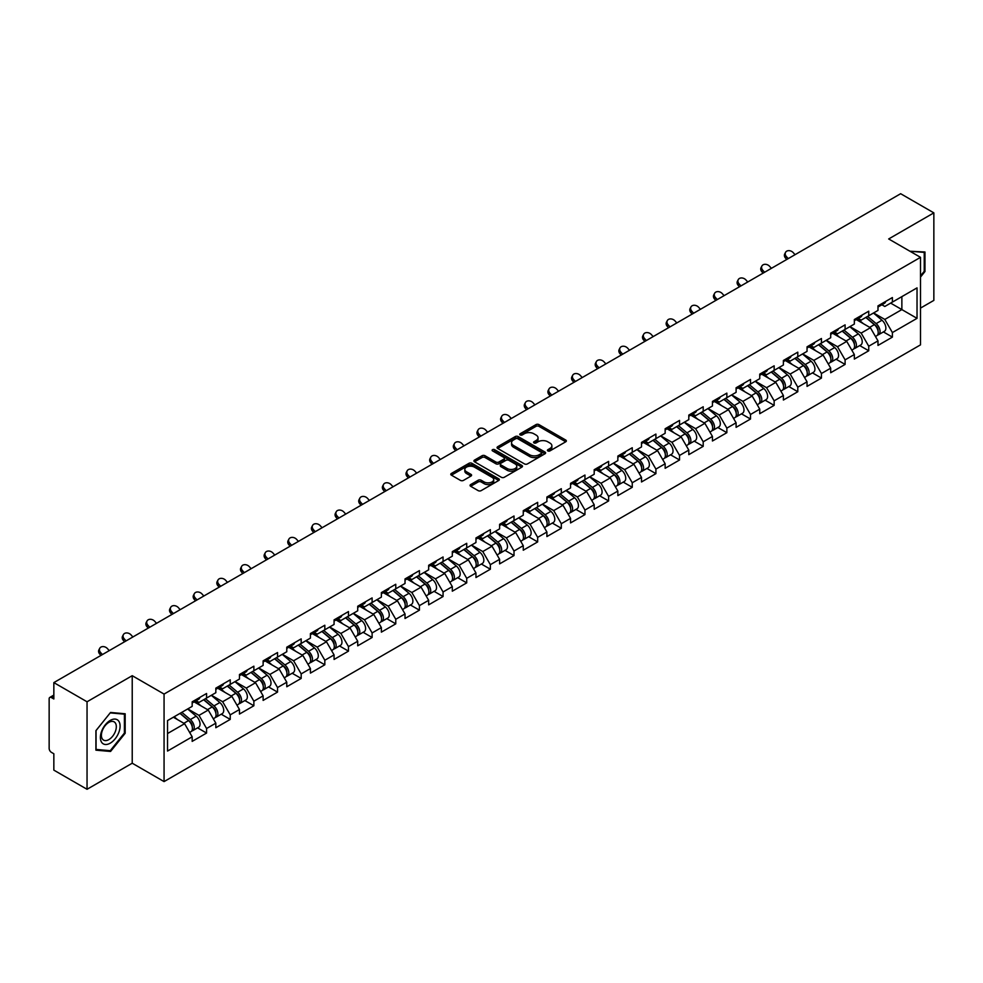 <?xml version="1.0" encoding="UTF-8"?>
<svg xmlns="http://www.w3.org/2000/svg" width="983" height="983" viewBox="0 0 983 983"><rect width="100%" height="100%" fill="white"/><g stroke="black" fill="none" stroke-linecap="round" stroke-linejoin="round"><path stroke-width="1.47" d="M547.863 450.914A1.474 0.848 0 0 0 549.939 450.914L565.753 441.785A2.101 1.216 0 0 0 566.368 440.925A2.101 1.216 0 0 0 565.753 440.065L538.967 424.607A2.101 1.216 0 0 0 535.993 424.607L520.179 433.736A1.474 0.848 0 0 0 519.749 434.339A1.474 0.848 0 0 0 520.179 434.941A1.474 0.848 0 0 0 522.268 434.941L524.308 433.749A6.734 3.883 0 0 1 533.83 433.749L536.067 435.039A6.734 3.883 0 0 1 538.045 437.791A6.734 3.883 0 0 1 536.067 440.544L534.027 441.723A1.474 0.848 0 0 0 533.585 442.325A1.474 0.848 0 0 0 534.027 442.928A1.474 0.848 0 0 0 536.104 442.928L538.156 441.748A6.734 3.883 0 0 1 547.678 441.748L549.902 443.038A6.734 3.883 0 0 1 551.881 445.778A6.734 3.883 0 0 1 549.902 448.531L547.863 449.71A1.474 0.848 0 0 0 547.433 450.312A1.474 0.848 0 0 0 547.863 450.914L547.863 449.71M470.673 484.57A2.101 1.216 0 0 0 470.058 485.43A2.101 1.216 0 0 0 470.673 486.29L478.18 490.628A2.101 1.216 0 0 0 481.166 490.628L498.713 480.49A2.101 1.216 0 0 0 499.339 479.63A2.101 1.216 0 0 0 498.713 478.77L471.938 463.312A2.101 1.216 0 0 0 468.965 463.312L451.406 473.45A2.101 1.216 0 0 0 450.779 474.298A2.101 1.216 0 0 0 451.406 475.158L460.474 480.404A2.101 1.216 0 0 0 463.448 480.404L470.968 476.067A2.101 1.216 0 0 0 471.582 475.207A2.101 1.216 0 0 0 470.968 474.347L466.47 471.742A5.628 3.244 0 0 1 464.824 469.444A5.628 3.244 0 0 1 468.289 466.446A5.628 3.244 0 0 1 474.433 467.146L492.065 477.333A5.628 3.244 0 0 1 493.712 479.63A5.628 3.244 0 0 1 490.234 482.628A5.628 3.244 0 0 1 484.103 481.928L481.166 480.232A2.101 1.216 0 0 0 478.18 480.232L470.673 484.57L470.673 486.29L478.18 481.977L478.18 480.232M132.226 675.69L87.045 701.776L53.844 682.607L900.649 193.712L933.85 212.869L888.681 238.955L920.506 257.337L164.063 694.072L132.226 675.69L132.226 763.213L164.063 781.596L164.063 694.072M524.455 463.902A2.101 1.216 0 0 0 527.441 463.902L545 453.765A2.101 1.216 0 0 0 545.614 452.917A2.101 1.216 0 0 0 545 452.057L518.213 436.587A2.101 1.216 0 0 0 515.239 436.587L497.681 446.724A2.101 1.216 0 0 0 497.066 447.584A2.101 1.216 0 0 0 497.681 448.445L524.455 463.902M493.134 451.234A1.474 0.848 0 0 1 494.621 451.443L494.621 449.686L521.862 465.414A2.101 1.216 0 0 1 522.477 466.274A2.101 1.216 0 0 1 521.862 467.134L504.304 477.271A2.101 1.216 0 0 1 501.318 477.271L474.543 461.801L482.051 457.5L482.051 455.743L474.543 460.081A2.101 1.216 0 0 0 473.917 460.941A2.101 1.216 0 0 0 474.543 461.801L474.543 460.081M482.051 457.5A2.101 1.216 0 0 1 485.024 457.5L485.024 455.743A2.101 1.216 0 0 0 482.051 455.743M485.024 455.743L495.887 462.022A2.101 1.216 0 0 0 498.873 462.022L503.849 459.135A2.101 1.216 0 0 0 504.463 458.287A2.101 1.216 0 0 0 503.849 457.427L492.544 450.89A1.474 0.848 0 0 1 492.114 450.288A1.474 0.848 0 0 1 493.024 449.501A1.474 0.848 0 0 1 494.621 449.686M164.063 781.596L920.506 344.861L920.506 257.337M197.583 727.862L206.577 733.06L206.577 728.514L198.996 715.378L187.778 708.903M206.577 733.06L192.177 741.379L192.177 736.82L167.54 751.049L167.54 720.588L192.177 706.372L192.177 701.813L206.577 693.494L206.577 698.053L215.83 692.708L215.83 688.161L230.231 679.843L230.231 684.401L239.471 679.056L239.471 674.51L253.872 666.191L253.872 670.75L263.125 665.405L263.125 660.859L277.525 652.54L277.525 657.086L286.778 651.754L286.778 647.195L301.179 638.889L301.179 643.435L310.419 638.102L310.419 633.543L324.82 625.237L324.82 629.784L334.073 624.451L334.073 619.892L348.474 611.573L348.474 616.132L357.714 610.787L357.714 606.241L372.115 597.922L372.115 602.481L381.367 597.136L381.367 592.589L395.768 584.271L395.768 588.829L405.021 583.484L405.021 578.938L419.422 570.619L419.422 575.166L428.662 569.833L428.662 565.286L443.063 556.968L443.063 561.514L452.315 556.181L452.315 551.623L466.716 543.316L466.716 547.863L475.956 542.53L475.956 537.971L490.357 529.665L490.357 534.211L499.61 528.866L499.61 524.32L514.011 516.001L514.011 520.56L523.263 515.215L523.263 510.669L537.664 502.35L537.664 506.909L546.904 501.563L546.904 497.017L561.305 488.698L561.305 493.245L570.558 487.912L570.558 483.366L584.959 475.047L584.959 479.593L594.199 474.261L594.199 469.702L608.612 461.396L608.612 465.942L617.852 460.609L617.852 456.051L632.253 447.744L632.253 452.291L641.506 446.946L641.506 442.399L655.907 434.081L655.907 438.639L665.147 433.294L665.147 428.748L679.548 420.429L679.548 424.988L688.8 419.643L688.8 415.096L703.201 406.778L703.201 411.324L712.442 405.991L712.442 401.445L726.855 393.126L726.855 397.673L736.095 392.34L736.095 387.781L750.496 379.475L750.496 384.021L759.748 378.688L759.748 374.13L774.149 365.823L774.149 370.37L783.39 365.025L783.39 360.478L797.791 352.16L797.791 356.718L807.043 351.373L807.043 346.827L821.444 338.508L821.444 343.067L830.696 337.722L830.696 333.176L845.097 324.857L845.097 329.416L854.338 324.071L854.338 319.524L868.739 311.206L868.739 315.752L877.991 310.419L877.991 305.86L892.392 297.554L892.392 302.1L917.028 287.884L917.028 318.345L892.392 332.561L884.811 319.438L873.592 312.95M883.398 331.922L892.392 337.108L892.392 332.561M892.392 337.108L877.991 345.426L877.991 340.88L868.739 346.213L861.157 333.09L849.939 326.614M859.744 345.574L868.739 350.771L868.739 346.213M868.739 350.771L854.338 359.078L854.338 354.531L845.097 359.864L837.516 346.741L826.298 340.265M836.103 359.225L845.097 364.423L845.097 359.864M845.097 364.423L830.696 372.729L830.696 368.183L821.444 373.515L813.863 360.392L802.644 353.917M812.45 372.876L821.444 378.074L821.444 373.515M821.444 378.074L807.043 386.393L807.043 381.834L797.791 387.179L790.209 374.044L779.003 367.568M788.796 386.528L797.791 391.726L797.791 387.179M797.791 391.726L783.39 400.044L783.39 395.485L774.149 400.831L766.568 387.695L755.349 381.22M765.155 400.192L774.149 405.377L774.149 400.831M774.149 405.377L759.748 413.696L759.748 409.137L750.496 414.482L742.915 401.347L731.696 394.871M741.501 413.843L750.496 419.028L750.496 414.482M750.496 419.028L736.095 427.347L736.095 422.801L726.855 428.133L719.273 415.01L708.055 408.535M717.86 427.494L726.855 432.68L726.855 428.133M726.855 432.68L712.442 440.998L712.442 436.452L703.201 441.785L695.62 428.662L684.401 422.186M694.207 441.146L703.201 446.343L703.201 441.785M703.201 446.343L688.8 454.65L688.8 450.103L679.548 455.436L671.967 442.313L660.748 435.838M670.553 454.797L679.548 459.995L679.548 455.436M679.548 459.995L665.147 468.301L665.147 463.755L655.907 469.1L648.325 455.965L637.107 449.489M646.912 468.449L655.907 473.646L655.907 469.1M655.907 473.646L641.506 481.965L641.506 477.406L632.253 482.751L624.672 469.616L613.453 463.14M623.259 482.112L632.253 487.298L632.253 482.751M632.253 487.298L617.852 495.616L617.852 491.058L608.612 496.403L601.031 483.267L589.812 476.792M599.618 495.764L608.612 500.949L608.612 496.403M608.612 500.949L594.199 509.268L594.199 504.721L584.959 510.054L577.377 496.931L566.159 490.456M575.964 509.415L584.959 514.601L584.959 510.054M584.959 514.601L570.558 522.919L570.558 518.373L561.305 523.706L553.724 510.582L542.505 504.107M552.311 523.067L561.305 528.264L561.305 523.706M561.305 528.264L546.904 536.571L546.904 532.024L537.664 537.357L530.083 524.234L518.864 517.758M528.67 536.718L537.664 541.916L537.664 537.357M537.664 541.916L523.263 550.222L523.263 545.676L514.011 551.021L506.429 537.885L495.211 531.41M505.016 550.369L514.011 555.567L514.011 551.021M514.011 555.567L499.61 563.886L499.61 559.327L490.357 564.672L482.788 551.537L471.57 545.061M481.363 564.021L490.357 569.218L490.357 564.672M490.357 569.218L475.956 577.537L475.956 572.978L466.716 578.323L459.135 565.188L447.916 558.713M457.722 577.685L466.716 582.87L466.716 578.323M466.716 582.87L452.315 591.188L452.315 586.642L443.063 591.975L435.481 578.852L424.263 572.364M434.068 591.336L443.063 596.521L443.063 591.975M443.063 596.521L428.662 604.84L428.662 600.294L419.422 605.626L411.84 592.503L400.622 586.028M410.427 604.987L419.422 610.185L419.422 605.626M419.422 610.185L405.021 618.491L405.021 613.945L395.768 619.278L388.187 606.155L376.968 599.679M386.774 618.639L395.768 623.836L395.768 619.278M395.768 623.836L381.367 632.143L381.367 627.596L372.115 632.941L364.546 619.806L353.327 613.331M363.12 632.29L372.115 637.488L372.115 632.941M372.115 637.488L357.714 645.806L357.714 641.248L348.474 646.593L340.892 633.457L329.674 626.982M339.479 645.942L348.474 651.139L348.474 646.593M348.474 651.139L334.073 659.458L334.073 654.899L324.82 660.244L317.239 647.109L306.02 640.633M315.826 659.605L324.82 664.791L324.82 660.244M324.82 664.791L310.419 673.109L310.419 668.551L301.179 673.896L293.598 660.773L282.379 654.285M292.184 673.257L301.179 678.442L301.179 673.896M301.179 678.442L286.778 686.761L286.778 682.214L277.525 687.547L269.944 674.424L258.726 667.949M268.531 686.908L277.525 692.106L277.525 687.547M277.525 692.106L263.125 700.412L263.125 695.866L253.872 701.198L246.303 688.075L235.084 681.6M244.878 700.56L253.872 705.757L253.872 701.198M253.872 705.757L239.471 714.063L239.471 709.517L230.231 714.85L222.649 701.727L211.431 695.251M221.236 714.211L230.231 719.409L230.231 714.85M230.231 719.409L215.83 727.727L215.83 723.169L206.577 728.514M196.072 700.732L198.996 702.427L206.577 698.053M198.996 715.378L208.249 710.045L194.093 701.874M215.83 723.169L208.249 710.045M219.713 687.08L222.649 688.776L230.231 684.401M222.649 701.727L231.902 696.394L217.747 688.223M239.471 709.517L231.902 696.394M243.366 673.429L246.303 675.124L253.872 670.75M246.303 688.075L255.543 682.73L241.4 674.571M263.125 695.866L255.543 682.73M267.02 659.777L269.944 661.473L277.525 657.086M269.944 674.424L279.197 669.079L265.041 660.908M286.778 682.214L279.197 669.079M290.661 646.126L293.598 647.809L301.179 643.435M293.598 660.773L302.838 655.428L288.695 647.256M310.419 668.551L302.838 655.428M314.314 632.474L317.239 634.158L324.82 629.784M317.239 647.109L326.491 641.776L312.336 633.605M334.073 654.899L326.491 641.776M337.955 618.811L340.892 620.506L348.474 616.132M340.892 633.457L350.145 628.125L335.989 619.954M357.714 641.248L350.145 628.125M361.609 605.159L364.546 606.855L372.115 602.481M364.546 619.806L373.786 614.473L359.643 606.302M381.367 627.596L373.786 614.473M385.262 591.508L388.187 593.204L395.768 588.829M388.187 606.155L397.439 600.81L383.284 592.651M405.021 613.945L397.439 600.81M408.903 577.857L411.84 579.552L419.422 575.166M411.84 592.503L421.08 587.158L406.937 578.987M428.662 600.294L421.08 587.158M432.557 564.205L435.481 565.889L443.063 561.514M435.481 578.852L444.734 573.507L430.591 565.336M452.315 586.642L444.734 573.507M456.21 550.554L459.135 552.237L466.716 547.863M459.135 565.188L468.387 559.855L454.232 551.684M475.956 572.978L468.387 559.855M479.851 536.89L482.788 538.586L490.357 534.211M482.788 551.537L492.028 546.204L477.885 538.033M499.61 559.327L492.028 546.204M503.505 523.239L506.429 524.934L514.011 520.56M506.429 537.885L515.682 532.553L501.527 524.381M523.263 545.676L515.682 532.553M527.146 509.587L530.083 511.283L537.664 506.909M530.083 524.234L539.323 518.889L525.18 510.73M546.904 532.024L539.323 518.889M550.799 495.936L553.724 497.631L561.305 493.245M553.724 510.582L562.976 505.237L548.833 497.079M570.558 518.373L562.976 505.237M574.453 482.284L577.377 483.968L584.959 479.593M577.377 496.931L586.63 491.586L572.475 483.415M594.199 504.721L586.63 491.586M598.094 468.633L601.031 470.316L608.612 465.942M601.031 483.267L610.271 477.935L596.128 469.763M617.852 491.058L610.271 477.935M621.748 454.969L624.672 456.665L632.253 452.291M624.672 469.616L633.924 464.283L619.769 456.112M641.506 477.406L633.924 464.283M645.389 441.318L648.325 443.014L655.907 438.639M648.325 455.965L657.566 450.632L643.423 442.461M665.147 463.755L657.566 450.632M669.042 427.666L671.967 429.362L679.548 424.988M671.967 442.313L681.219 436.968L667.076 428.809M688.8 450.103L681.219 436.968M692.696 414.015L695.62 415.711L703.201 411.324M695.62 428.662L704.872 423.317L690.717 415.158M712.442 436.452L704.872 423.317M716.337 400.364L719.273 402.047L726.855 397.673M719.273 415.01L728.514 409.665L714.371 401.494M736.095 422.801L728.514 409.665M739.99 386.712L742.915 388.396L750.496 384.021M742.915 401.347L752.167 396.014L738.012 387.843M759.748 409.137L752.167 396.014M763.631 373.049L766.568 374.744L774.149 370.37M766.568 387.695L775.808 382.362L761.665 374.191M783.39 395.485L775.808 382.362M787.285 359.397L790.209 361.093L797.791 356.718M790.209 374.044L799.462 368.711L785.319 360.54M807.043 381.834L799.462 368.711M810.938 345.746L813.863 347.441L821.444 343.067M813.863 360.392L823.115 355.06L808.96 346.888M830.696 368.183L823.115 355.06M834.579 332.094L837.516 333.79L845.097 329.416M837.516 346.741L846.756 341.396L832.613 333.237M854.338 354.531L846.756 341.396M858.233 318.443L861.157 320.126L868.739 315.752M861.157 333.09L870.41 327.744L856.254 319.573M877.991 340.88L870.41 327.744M881.874 304.791L884.811 306.475L892.392 302.1M884.811 319.438L901.866 309.584L901.866 296.633L917.028 287.884M890.647 303.108L917.028 318.345M920.506 308.097L933.85 300.393L933.85 212.869M87.045 701.776L87.045 789.288L53.844 770.131L53.844 753.764L51.423 752.364A3.219 1.855 -120 0 1 49.15 748.419L49.15 698.888A3.219 1.855 -120 0 1 49.814 697.414A3.219 1.855 -120 0 1 51.423 697.574L53.844 698.974L53.844 682.607M87.045 789.288L132.226 763.213M167.54 733.539L184.595 723.697L173.377 717.221M192.177 736.82L184.595 723.697M920.506 277.071L924.978 271.505L924.978 252.004L909.926 251.23L924.229 252.398L924.229 271.296L920.506 275.916M125.173 713.769L110.551 712.466L95.916 730.664L95.916 750.164L110.551 751.467L125.173 733.269L125.173 713.769M548.453 451.123L549.902 450.275A6.734 3.883 0 0 0 551.881 447.535L551.881 445.778M538.045 437.791L538.045 439.548A6.734 3.883 0 0 1 536.067 442.289L534.605 443.136M565.729 441.797L538.967 426.352A2.101 1.216 0 0 0 535.993 426.352L520.769 435.15M544.963 453.79L518.213 438.344A2.101 1.216 0 0 0 515.239 438.344L497.705 448.457L497.681 446.724M541.277 453.519A1.474 0.848 0 0 0 541.707 452.917A1.474 0.848 0 0 0 541.277 452.315L517.771 438.737A1.474 0.848 0 0 0 515.682 438.737L513.519 439.979A6.734 3.883 0 0 0 511.553 442.731A6.734 3.883 0 0 0 513.519 445.483L529.591 454.76A6.734 3.883 0 0 0 539.114 454.76L541.277 453.519L541.277 455.264A1.474 0.848 0 0 0 541.707 454.662L541.707 452.917M511.553 442.731L511.553 444.488A6.734 3.883 0 0 0 513.519 447.228L513.519 445.483M541.277 455.264L539.114 456.505A6.734 3.883 0 0 1 529.591 456.505L513.519 447.228M485.024 457.5L495.887 463.767A2.101 1.216 0 0 0 498.873 463.767L503.849 460.892A2.101 1.216 0 0 0 504.463 460.032L504.463 458.287M494.621 451.443L521.826 467.146M507.167 468.522A5.628 3.244 0 0 0 513.298 469.235A5.628 3.244 0 0 0 516.775 466.225A5.628 3.244 0 0 0 515.129 463.927L508.911 460.339A2.101 1.216 0 0 0 505.938 460.339L500.949 463.226A2.101 1.216 0 0 0 500.335 464.074A2.101 1.216 0 0 0 500.949 464.934L507.167 468.522L507.167 470.279A5.628 3.244 0 0 0 513.298 470.98A5.628 3.244 0 0 0 516.775 467.982L516.775 466.225M500.335 464.074L500.335 465.831A2.101 1.216 0 0 0 500.949 466.692L500.949 464.934M507.167 470.279L500.949 466.692M493.712 479.63L493.712 481.375A5.628 3.244 0 0 1 490.234 484.386A5.628 3.244 0 0 1 484.103 483.673L481.166 481.977A2.101 1.216 0 0 0 478.18 481.977M464.824 469.444L464.824 471.201A5.628 3.244 0 0 0 466.47 473.499L466.47 471.742M470.943 476.079L466.47 473.499M498.713 478.77L498.713 480.49L471.938 465.057A2.101 1.216 0 0 0 468.965 465.057L451.43 475.182M924.229 271.075L924.978 271.505M124.411 732.839L125.173 733.269M109.002 750.582L110.551 751.467M876.185 326L875.128 325.398M877.536 335.019A7.078 4.079 -120 0 0 878.569 334.712A7.078 4.079 -120 0 0 879.846 329.76A7.078 4.079 -120 0 0 876.16 323.604L867.62 316.403M878.569 334.712L884.405 331.332A7.078 4.079 -120 0 0 885.671 326.393A7.078 4.079 -120 0 0 881.997 320.225L873.457 313.036M865.986 317.349L875.718 325.557A4.288 2.47 60 0 1 878.028 330.841M875.46 336.505L876.75 335.756A7.078 4.079 -120 0 0 878.016 330.816A7.078 4.079 -120 0 0 874.342 324.648L865.802 317.448M863.344 323.665L857.581 318.811M786.756 259.463L785.577 258.16A4.829 3.699 -152.4 0 1 784.717 253.958L785.54 252.373A4.829 3.699 27.6 0 0 786.412 256.575L788.231 258.615M795.05 254.671L793.232 252.643A4.829 3.699 27.6 0 0 785.54 252.373M879.883 304.767A7.078 4.079 60 0 1 878.569 306.696A7.078 4.079 60 0 1 877.991 306.942M885.72 301.4A7.078 4.079 60 0 1 884.405 303.329L878.569 306.696M923.283 251.857L924.229 252.398M101.704 742.411A13.934 8.048 120 0 0 115.171 738.798A13.934 8.048 120 0 0 118.771 721.178A13.934 8.048 120 0 0 105.316 724.778A13.934 8.048 120 0 0 101.704 742.411M102.404 739.032A10.555 6.095 120 0 0 103.584 740.125A10.555 6.095 120 0 0 113.401 735.21A10.555 6.095 120 0 0 115.318 722.96A10.555 6.095 120 0 0 114.139 721.854A10.555 6.095 120 0 0 104.321 726.781A10.555 6.095 120 0 0 102.404 739.032M110.243 712.896L124.411 714.162L124.411 733.06L110.243 750.693L96.064 749.427L96.064 730.529L110.207 712.872M123.477 713.621L124.411 714.162M852.531 339.663L851.475 339.049M853.895 348.682A7.078 4.079 -120 0 0 854.915 348.363A7.078 4.079 -120 0 0 856.193 343.411A7.078 4.079 -120 0 0 852.507 337.255L843.979 330.055M854.915 348.363L860.752 344.984A7.078 4.079 -120 0 0 862.03 340.044A7.078 4.079 -120 0 0 858.343 333.888L849.816 326.688M842.333 331.001L852.064 339.209A4.288 2.47 60 0 1 854.374 344.492M851.819 350.157L853.097 349.407A7.078 4.079 -120 0 0 854.374 344.468A7.078 4.079 -120 0 0 850.688 338.299L842.161 331.099M839.691 337.316L833.94 332.463M828.89 353.315L827.821 352.7M830.242 362.334A7.078 4.079 -120 0 0 831.274 362.014A7.078 4.079 -120 0 0 832.54 357.075A7.078 4.079 -120 0 0 828.853 350.906L820.326 343.706M831.274 362.014L837.111 358.648A7.078 4.079 -120 0 0 838.376 353.696A7.078 4.079 -120 0 0 834.69 347.54L826.162 340.339M818.679 344.652L828.411 352.872A4.288 2.47 60 0 1 830.733 358.156M828.165 363.808L829.455 363.059A7.078 4.079 -120 0 0 830.721 358.119A7.078 4.079 -120 0 0 827.035 351.951L818.507 344.763M816.05 350.98L810.287 346.114M805.237 366.966L804.18 366.352M806.601 375.985A7.078 4.079 -120 0 0 807.621 375.666A7.078 4.079 -120 0 0 808.898 370.726A7.078 4.079 -120 0 0 805.212 364.558L796.672 357.357M807.621 375.666L813.457 372.299A7.078 4.079 -120 0 0 814.735 367.347A7.078 4.079 -120 0 0 811.049 361.191L802.509 353.991M795.038 358.316L804.77 366.524A4.288 2.47 60 0 1 807.08 371.807M804.512 377.46L805.802 376.71A7.078 4.079 -120 0 0 807.08 371.771A7.078 4.079 -120 0 0 803.394 365.615L794.854 358.414M792.396 364.632L786.646 359.766M781.596 380.618L780.527 380.003M782.947 389.637A7.078 4.079 -120 0 0 783.979 389.317A7.078 4.079 -120 0 0 785.245 384.378A7.078 4.079 -120 0 0 781.559 378.209L773.031 371.009M783.979 389.317L789.816 385.95A7.078 4.079 -120 0 0 791.082 381.011A7.078 4.079 -120 0 0 787.395 374.842L778.868 367.642M771.385 371.967L781.116 380.175A4.288 2.47 60 0 1 783.439 385.459M780.871 391.111L782.161 390.374A7.078 4.079 -120 0 0 783.426 385.422A7.078 4.079 -120 0 0 779.74 379.266L771.213 372.066M768.755 378.283L762.992 373.429M757.942 394.269L756.885 393.655M759.294 403.288A7.078 4.079 -120 0 0 760.326 402.969A7.078 4.079 -120 0 0 761.592 398.029A7.078 4.079 -120 0 0 757.918 391.861L749.378 384.672M760.326 402.969L766.162 399.602A7.078 4.079 -120 0 0 767.428 394.662A7.078 4.079 -120 0 0 763.754 388.494L755.214 381.293M747.744 385.619L757.475 393.827A4.288 2.47 60 0 1 759.785 399.11M757.217 404.763L758.507 404.025A7.078 4.079 -120 0 0 759.773 399.073A7.078 4.079 -120 0 0 756.099 392.917L747.559 385.717M745.102 391.934L739.339 387.081M763.103 273.114L761.923 271.812A4.829 3.699 -152.4 0 1 761.063 267.609L761.899 266.024A4.829 3.699 27.6 0 0 762.759 270.227L764.59 272.266M771.409 268.322L769.578 266.295A4.829 3.699 27.6 0 0 761.899 266.024M856.242 318.418A7.078 4.079 60 0 1 854.915 320.347A7.078 4.079 60 0 1 854.338 320.593M862.079 315.051A7.078 4.079 60 0 1 860.752 316.981L854.915 320.347M739.449 286.778L738.282 285.463A4.829 3.699 -152.4 0 1 737.422 281.261L738.245 279.676A4.829 3.699 27.6 0 0 739.105 283.878L740.936 285.918M747.756 281.974L745.937 279.946A4.829 3.699 27.6 0 0 738.245 279.676M832.589 332.082A7.078 4.079 60 0 1 831.274 333.999A7.078 4.079 60 0 1 830.696 334.245M838.425 328.703A7.078 4.079 60 0 1 837.111 330.632L831.274 333.999M715.808 300.429L714.629 299.127A4.829 3.699 -152.4 0 1 713.769 294.912L714.604 293.327A4.829 3.699 27.6 0 0 715.464 297.542L717.283 299.569M724.115 295.637L722.284 293.598A4.829 3.699 27.6 0 0 714.604 293.327M808.935 345.733A7.078 4.079 60 0 1 807.621 347.663A7.078 4.079 60 0 1 807.043 347.896M814.772 342.367A7.078 4.079 60 0 1 813.457 344.283L807.621 347.663M692.155 314.081L690.988 312.778A4.829 3.699 -152.4 0 1 690.115 308.564L690.951 306.979A4.829 3.699 27.6 0 0 691.811 311.193L693.642 313.221M700.461 309.289L698.63 307.249A4.829 3.699 27.6 0 0 690.951 306.979M785.294 359.385A7.078 4.079 60 0 1 783.979 361.314A7.078 4.079 60 0 1 783.39 361.547M791.131 356.018A7.078 4.079 60 0 1 789.816 357.947L783.979 361.314M668.501 327.732L667.334 326.43A4.829 3.699 -152.4 0 1 666.474 322.227L667.297 320.642A4.829 3.699 27.6 0 0 668.17 324.845L669.988 326.872M676.808 322.94L674.989 320.9A4.829 3.699 27.6 0 0 667.297 320.642M761.641 373.036A7.078 4.079 60 0 1 760.326 374.965A7.078 4.079 60 0 1 759.748 375.199M767.477 369.669A7.078 4.079 60 0 1 766.162 371.599L760.326 374.965M734.289 407.92L733.232 407.318M735.653 416.939A7.078 4.079 -120 0 0 736.672 416.62A7.078 4.079 -120 0 0 737.95 411.68A7.078 4.079 -120 0 0 734.264 405.524L725.737 398.324M736.672 416.62L742.509 413.253A7.078 4.079 -120 0 0 743.787 408.314A7.078 4.079 -120 0 0 740.101 402.145L731.573 394.957M724.09 399.27L733.822 407.478A4.288 2.47 60 0 1 736.132 412.762M733.564 418.414L734.854 417.677A7.078 4.079 -120 0 0 736.132 412.737A7.078 4.079 -120 0 0 732.446 406.569L723.918 399.368M721.448 405.586L715.698 400.732M644.86 341.384L643.681 340.081A4.829 3.699 -152.4 0 1 642.821 335.879L643.656 334.294A4.829 3.699 27.6 0 0 644.516 338.496L646.347 340.536M653.167 336.591L651.336 334.552A4.829 3.699 27.6 0 0 643.656 334.294M738 386.688A7.078 4.079 60 0 1 736.672 388.617A7.078 4.079 60 0 1 736.095 388.863M743.836 383.321A7.078 4.079 60 0 1 742.509 385.25L736.672 388.617M710.648 421.584L709.579 420.97M711.999 430.603A7.078 4.079 -120 0 0 713.031 430.284A7.078 4.079 -120 0 0 714.297 425.332A7.078 4.079 -120 0 0 710.611 419.176L702.083 411.975M713.031 430.284L718.868 426.905A7.078 4.079 -120 0 0 720.134 421.965A7.078 4.079 -120 0 0 716.447 415.809L707.92 408.609M700.437 412.921L710.168 421.129A4.288 2.47 60 0 1 712.491 426.413M709.923 432.078L711.213 431.328A7.078 4.079 -120 0 0 712.478 426.389A7.078 4.079 -120 0 0 708.792 420.22L700.265 413.02M697.807 419.237L692.044 414.384M621.207 355.035L620.04 353.733A4.829 3.699 -152.4 0 1 619.179 349.53L620.003 347.945A4.829 3.699 27.6 0 0 620.863 352.147L622.694 354.187M629.513 350.243L627.695 348.215A4.829 3.699 27.6 0 0 620.003 347.945M714.346 400.339A7.078 4.079 60 0 1 713.031 402.268A7.078 4.079 60 0 1 712.442 402.514M720.183 396.972A7.078 4.079 60 0 1 718.868 398.901L713.031 402.268M686.994 435.236L685.937 434.621M688.346 444.255A7.078 4.079 -120 0 0 689.378 443.935A7.078 4.079 -120 0 0 690.656 438.983A7.078 4.079 -120 0 0 686.97 432.827L678.43 425.627M689.378 443.935L695.214 440.568A7.078 4.079 -120 0 0 696.492 435.616A7.078 4.079 -120 0 0 692.806 429.46L684.266 422.26M676.795 426.573L686.527 434.793A4.288 2.47 60 0 1 688.837 440.065M686.269 445.729L687.559 444.98A7.078 4.079 -120 0 0 688.837 440.04A7.078 4.079 -120 0 0 685.151 433.872L676.611 426.683M674.154 432.901L668.403 428.035M597.566 368.699L596.386 367.384A4.829 3.699 -152.4 0 1 595.526 363.182L596.362 361.597A4.829 3.699 27.6 0 0 597.222 365.799L599.04 367.839M605.872 363.894L604.041 361.867A4.829 3.699 27.6 0 0 596.362 361.597M690.693 414.003A7.078 4.079 60 0 1 689.378 415.92A7.078 4.079 60 0 1 688.8 416.165M696.529 410.624A7.078 4.079 60 0 1 695.214 412.553L689.378 415.92M663.341 448.887L662.284 448.273M664.705 457.906A7.078 4.079 -120 0 0 665.737 457.587A7.078 4.079 -120 0 0 667.002 452.647A7.078 4.079 -120 0 0 663.316 446.479L654.789 439.278M665.737 457.587L671.573 454.22A7.078 4.079 -120 0 0 672.839 449.268A7.078 4.079 -120 0 0 669.153 443.112L660.625 435.911M653.142 440.224L662.874 448.445A4.288 2.47 60 0 1 665.196 453.728M662.628 459.38L663.918 458.631A7.078 4.079 -120 0 0 665.184 453.691A7.078 4.079 -120 0 0 661.498 447.535L652.97 440.335M650.513 446.552L644.75 441.686M573.912 382.35L572.745 381.048A4.829 3.699 -152.4 0 1 571.873 376.833L572.708 375.248A4.829 3.699 27.6 0 0 573.568 379.45L575.399 381.49M582.219 377.546L580.388 375.518A4.829 3.699 27.6 0 0 572.708 375.248M667.052 427.654A7.078 4.079 60 0 1 665.737 429.583A7.078 4.079 60 0 1 665.147 429.817M672.888 424.275A7.078 4.079 60 0 1 671.573 426.204L665.737 429.583M639.7 462.538L638.643 461.924M641.051 471.557A7.078 4.079 -120 0 0 642.083 471.238A7.078 4.079 -120 0 0 643.349 466.298A7.078 4.079 -120 0 0 639.675 460.13L631.135 452.93M642.083 471.238L647.92 467.871A7.078 4.079 -120 0 0 649.185 462.932A7.078 4.079 -120 0 0 645.512 456.763L636.972 449.563M629.501 453.888L639.233 462.096A4.288 2.47 60 0 1 641.543 467.38M638.975 473.032L640.265 472.295A7.078 4.079 -120 0 0 641.53 467.343A7.078 4.079 -120 0 0 637.856 461.187L629.317 453.986M626.859 460.204L621.096 455.35M550.259 396.002L549.092 394.699A4.829 3.699 -152.4 0 1 548.231 390.484L549.055 388.899A4.829 3.699 27.6 0 0 549.927 393.114L551.746 395.141M558.565 391.209L556.747 389.17A4.829 3.699 27.6 0 0 549.055 388.899M643.398 441.306A7.078 4.079 60 0 1 642.083 443.235A7.078 4.079 60 0 1 641.506 443.468M649.235 437.939A7.078 4.079 60 0 1 647.92 439.868L642.083 443.235M616.046 476.19L614.989 475.575M617.41 485.209A7.078 4.079 -120 0 0 618.43 484.889A7.078 4.079 -120 0 0 619.708 479.95A7.078 4.079 -120 0 0 616.022 473.781L607.494 466.593M618.43 484.889L624.266 481.523A7.078 4.079 -120 0 0 625.544 476.583A7.078 4.079 -120 0 0 621.858 470.415L613.331 463.214M605.847 467.539L615.579 475.747A4.288 2.47 60 0 1 617.889 481.031M615.321 486.683L616.611 485.946A7.078 4.079 -120 0 0 617.889 480.994A7.078 4.079 -120 0 0 614.203 474.838L605.675 467.638M603.206 473.855L597.455 469.002M526.618 409.653L525.438 408.35A4.829 3.699 -152.4 0 1 524.578 404.148L525.413 402.563A4.829 3.699 27.6 0 0 526.274 406.765L528.104 408.793M534.924 404.861L533.093 402.821A4.829 3.699 27.6 0 0 525.413 402.563M619.757 454.957A7.078 4.079 60 0 1 618.43 456.886A7.078 4.079 60 0 1 617.852 457.12M625.593 451.59A7.078 4.079 60 0 1 624.266 453.519L618.43 456.886M592.405 489.841L591.336 489.239M593.757 498.86A7.078 4.079 -120 0 0 594.789 498.541A7.078 4.079 -120 0 0 596.054 493.601A7.078 4.079 -120 0 0 592.368 487.445L583.841 480.245M594.789 498.541L600.625 495.174A7.078 4.079 -120 0 0 601.891 490.234A7.078 4.079 -120 0 0 598.205 484.066L589.677 476.878M582.194 481.191L591.926 489.399A4.288 2.47 60 0 1 594.248 494.682M591.68 500.335L592.97 499.597A7.078 4.079 -120 0 0 594.236 494.658A7.078 4.079 -120 0 0 590.55 488.49L582.022 481.289M579.565 487.507L573.802 482.653M502.964 423.304L501.797 422.002A4.829 3.699 -152.4 0 1 500.937 417.8L501.76 416.214A4.829 3.699 27.6 0 0 502.62 420.417L504.451 422.457M511.271 418.512L509.44 416.473A4.829 3.699 27.6 0 0 501.76 416.214M596.103 468.608A7.078 4.079 60 0 1 594.789 470.538A7.078 4.079 60 0 1 594.199 470.783M601.94 465.242A7.078 4.079 60 0 1 600.625 467.171L594.789 470.538M568.752 503.505L567.695 502.891M570.103 512.524A7.078 4.079 -120 0 0 571.135 512.204A7.078 4.079 -120 0 0 572.413 507.253A7.078 4.079 -120 0 0 568.727 501.097L560.187 493.896M571.135 512.204L576.972 508.825A7.078 4.079 -120 0 0 578.25 503.886A7.078 4.079 -120 0 0 574.563 497.717L566.024 490.529M558.553 494.842L568.285 503.05A4.288 2.47 60 0 1 570.595 508.334M568.027 513.998L569.317 513.249A7.078 4.079 -120 0 0 570.595 508.309A7.078 4.079 -120 0 0 566.908 502.141L558.369 494.941M555.911 501.158L550.161 496.304M479.323 436.956L478.143 435.653A4.829 3.699 -152.4 0 1 477.283 431.451L478.107 429.866A4.829 3.699 27.6 0 0 478.979 434.068L480.798 436.108M487.629 432.164L485.799 430.136A4.829 3.699 27.6 0 0 478.107 429.866M572.45 482.26A7.078 4.079 60 0 1 571.135 484.189A7.078 4.079 60 0 1 570.558 484.435M578.287 478.893A7.078 4.079 60 0 1 576.972 480.822L571.135 484.189M545.098 517.156L544.041 516.542M546.462 526.175A7.078 4.079 -120 0 0 547.494 525.856A7.078 4.079 -120 0 0 548.76 520.904A7.078 4.079 -120 0 0 545.074 514.748L536.546 507.547M547.494 525.856L553.331 522.489A7.078 4.079 -120 0 0 554.596 517.537A7.078 4.079 -120 0 0 550.91 511.381L542.383 504.181M534.899 508.494L544.631 516.714A4.288 2.47 60 0 1 546.953 521.985M544.385 527.65L545.676 526.9A7.078 4.079 -120 0 0 546.941 521.961A7.078 4.079 -120 0 0 543.255 515.792L534.727 508.604M532.27 514.822L526.507 509.956M455.67 450.619L454.502 449.305A4.829 3.699 -152.4 0 1 453.63 445.102L454.465 443.517A4.829 3.699 27.6 0 0 455.326 447.72L457.156 449.759M463.976 445.815L462.145 443.788A4.829 3.699 27.6 0 0 454.465 443.517M548.809 495.924A7.078 4.079 60 0 1 547.494 497.84A7.078 4.079 60 0 1 546.904 498.086M554.645 492.544A7.078 4.079 60 0 1 553.331 494.474L547.494 497.84M521.457 530.808L520.388 530.193M522.809 539.827A7.078 4.079 -120 0 0 523.841 539.507A7.078 4.079 -120 0 0 525.106 534.568A7.078 4.079 -120 0 0 521.432 528.399L512.893 521.199M523.841 539.507L529.677 536.14A7.078 4.079 -120 0 0 530.943 531.189A7.078 4.079 -120 0 0 527.269 525.033L518.729 517.832M511.246 522.145L520.99 530.365A4.288 2.47 60 0 1 523.3 535.649M520.732 541.301L522.022 540.552A7.078 4.079 -120 0 0 523.288 535.612A7.078 4.079 -120 0 0 519.614 529.456L511.074 522.256M508.616 528.473L502.854 523.607M432.016 464.271L430.849 462.956A4.829 3.699 -152.4 0 1 429.989 458.754L430.812 457.169A4.829 3.699 27.6 0 0 431.684 461.371L433.503 463.411M440.323 459.466L438.504 457.439A4.829 3.699 27.6 0 0 430.812 457.169M525.155 509.575A7.078 4.079 60 0 1 523.841 511.504A7.078 4.079 60 0 1 523.263 511.738M530.992 506.196A7.078 4.079 60 0 1 529.677 508.125L523.841 511.504M497.803 544.459L496.747 543.845M499.167 553.478A7.078 4.079 -120 0 0 500.187 553.159A7.078 4.079 -120 0 0 501.465 548.219A7.078 4.079 -120 0 0 497.779 542.051L489.251 534.85M500.187 553.159L506.024 549.792A7.078 4.079 -120 0 0 507.302 544.852A7.078 4.079 -120 0 0 503.615 538.684L495.088 531.484M487.605 535.809L497.337 544.017A4.288 2.47 60 0 1 499.647 549.3M497.079 554.953L498.369 554.215A7.078 4.079 -120 0 0 499.647 549.264A7.078 4.079 -120 0 0 495.96 543.107L487.433 535.907M484.963 542.125L479.212 537.271M408.375 477.922L407.195 476.62A4.829 3.699 -152.4 0 1 406.335 472.405L407.171 470.82A4.829 3.699 27.6 0 0 408.031 475.035L409.862 477.062M416.681 473.13L414.851 471.09A4.829 3.699 27.6 0 0 407.171 470.82M501.514 523.226A7.078 4.079 60 0 1 500.187 525.155A7.078 4.079 60 0 1 499.61 525.389M507.339 519.86A7.078 4.079 60 0 1 506.024 521.789L500.187 525.155M474.162 558.111L473.093 557.496M475.514 567.13A7.078 4.079 -120 0 0 476.546 566.81A7.078 4.079 -120 0 0 477.812 561.871A7.078 4.079 -120 0 0 474.125 555.702L465.598 548.514M476.546 566.81L482.383 563.443A7.078 4.079 -120 0 0 483.648 558.504A7.078 4.079 -120 0 0 479.962 552.335L471.435 545.135M463.951 549.46L473.683 557.668A4.288 2.47 60 0 1 476.005 562.952M473.437 568.604L474.728 567.867A7.078 4.079 -120 0 0 475.993 562.915A7.078 4.079 -120 0 0 472.307 556.759L463.779 549.558M461.322 555.776L455.559 550.922M384.722 491.574L383.554 490.271A4.829 3.699 -152.4 0 1 382.694 486.069L383.517 484.484A4.829 3.699 27.6 0 0 384.378 488.686L386.208 490.714M393.028 486.782L391.197 484.742A4.829 3.699 27.6 0 0 383.517 484.484M477.861 536.878A7.078 4.079 60 0 1 476.546 538.807A7.078 4.079 60 0 1 475.956 539.04M483.697 533.511A7.078 4.079 60 0 1 482.383 535.44L476.546 538.807M450.509 571.762L449.452 571.16M451.861 580.781A7.078 4.079 -120 0 0 452.893 580.462A7.078 4.079 -120 0 0 454.171 575.522A7.078 4.079 -120 0 0 450.484 569.366L441.945 562.165M452.893 580.462L458.729 577.095A7.078 4.079 -120 0 0 460.007 572.155A7.078 4.079 -120 0 0 456.321 565.987L447.781 558.786M440.31 563.112L450.042 571.32A4.288 2.47 60 0 1 452.352 576.603M449.784 582.255L451.074 581.518A7.078 4.079 -120 0 0 452.352 576.579A7.078 4.079 -120 0 0 448.666 570.41L440.126 563.21M437.668 569.427L431.918 564.574M361.08 505.225L359.901 503.923A4.829 3.699 -152.4 0 1 359.041 499.72L359.864 498.135A4.829 3.699 27.6 0 0 360.736 502.338L362.555 504.365M369.387 500.433L367.556 498.393A4.829 3.699 27.6 0 0 359.864 498.135M454.207 550.529A7.078 4.079 60 0 1 452.893 552.458A7.078 4.079 60 0 1 452.315 552.704M460.044 547.162A7.078 4.079 60 0 1 458.729 549.092L452.893 552.458M426.855 585.426L425.799 584.811M428.219 594.445A7.078 4.079 -120 0 0 429.252 594.125A7.078 4.079 -120 0 0 430.517 589.173A7.078 4.079 -120 0 0 426.831 583.017L418.303 575.817M429.252 594.125L435.088 590.746A7.078 4.079 -120 0 0 436.354 585.807A7.078 4.079 -120 0 0 432.667 579.638L424.14 572.45M416.657 576.763L426.389 584.971A4.288 2.47 60 0 1 428.699 590.255M426.143 595.919L427.421 595.17A7.078 4.079 -120 0 0 428.699 590.23A7.078 4.079 -120 0 0 425.012 584.062L416.485 576.861M414.027 583.079L408.264 578.225M337.427 518.877L336.26 517.574A4.829 3.699 -152.4 0 1 335.387 513.372L336.223 511.787A4.829 3.699 27.6 0 0 337.083 515.989L338.914 518.029M345.733 514.084L343.903 512.057A4.829 3.699 27.6 0 0 336.223 511.787M430.566 564.181A7.078 4.079 60 0 1 429.252 566.11A7.078 4.079 60 0 1 428.662 566.355M436.403 560.814A7.078 4.079 60 0 1 435.088 562.743L429.252 566.11M403.214 599.077L402.145 598.463M404.566 608.096A7.078 4.079 -120 0 0 405.598 607.777A7.078 4.079 -120 0 0 406.864 602.825A7.078 4.079 -120 0 0 403.19 596.669L394.65 589.468M405.598 607.777L411.435 604.398A7.078 4.079 -120 0 0 412.7 599.458A7.078 4.079 -120 0 0 409.026 593.302L400.486 586.101M393.003 590.414L402.735 598.622A4.288 2.47 60 0 1 405.057 603.906M402.489 609.571L403.78 608.821A7.078 4.079 -120 0 0 405.045 603.881A7.078 4.079 -120 0 0 401.359 597.713L392.831 590.513M390.374 596.742L384.611 591.877M313.774 532.54L312.606 531.225A4.829 3.699 -152.4 0 1 311.746 527.023L312.569 525.438A4.829 3.699 27.6 0 0 313.43 529.64L315.26 531.68M322.08 527.736L320.261 525.708A4.829 3.699 27.6 0 0 312.569 525.438M406.913 577.832A7.078 4.079 60 0 1 405.598 579.761A7.078 4.079 60 0 1 405.021 580.007M412.749 574.465A7.078 4.079 60 0 1 411.435 576.394L405.598 579.761M379.561 612.728L378.504 612.114M380.925 621.748A7.078 4.079 -120 0 0 381.945 621.428A7.078 4.079 -120 0 0 383.223 616.488A7.078 4.079 -120 0 0 379.536 610.32L371.009 603.12M381.945 621.428L387.781 618.061A7.078 4.079 -120 0 0 389.059 613.109A7.078 4.079 -120 0 0 385.373 606.953L376.845 599.753M369.362 604.066L379.094 612.286A4.288 2.47 60 0 1 381.404 617.57M378.836 623.222L380.126 622.472A7.078 4.079 -120 0 0 381.404 617.533A7.078 4.079 -120 0 0 377.718 611.365L369.19 604.176M366.72 610.394L360.97 605.528M290.132 546.192L288.953 544.877A4.829 3.699 -152.4 0 1 288.093 540.675L288.928 539.089A4.829 3.699 27.6 0 0 289.788 543.292L291.619 545.332M298.439 541.387L296.608 539.36A4.829 3.699 27.6 0 0 288.928 539.089M383.259 591.496A7.078 4.079 60 0 1 381.945 593.425A7.078 4.079 60 0 1 381.367 593.658M389.096 588.117A7.078 4.079 60 0 1 387.781 590.046L381.945 593.425M355.92 626.38L354.851 625.766M357.271 635.399A7.078 4.079 -120 0 0 358.304 635.079A7.078 4.079 -120 0 0 359.569 630.14A7.078 4.079 -120 0 0 355.883 623.972L347.355 616.771M358.304 635.079L364.14 631.713A7.078 4.079 -120 0 0 365.406 626.773A7.078 4.079 -120 0 0 361.719 620.605L353.192 613.404M345.709 617.729L355.441 625.938A4.288 2.47 60 0 1 357.763 631.221M355.195 636.873L356.485 636.136A7.078 4.079 -120 0 0 357.751 631.184A7.078 4.079 -120 0 0 354.064 625.028L345.537 617.828M343.079 624.045L337.316 619.192M266.479 559.843L265.312 558.541A4.829 3.699 -152.4 0 1 264.452 554.326L265.275 552.741A4.829 3.699 27.6 0 0 266.135 556.956L267.966 558.983M274.785 555.051L272.955 553.011A4.829 3.699 27.6 0 0 265.275 552.741M359.618 605.147A7.078 4.079 60 0 1 358.304 607.076A7.078 4.079 60 0 1 357.714 607.31M365.455 601.78A7.078 4.079 60 0 1 364.14 603.697L358.304 607.076M332.266 640.031L331.21 639.417M333.618 649.05A7.078 4.079 -120 0 0 334.65 648.731A7.078 4.079 -120 0 0 335.928 643.791A7.078 4.079 -120 0 0 332.242 637.623L323.702 630.435M334.65 648.731L340.487 645.364A7.078 4.079 -120 0 0 341.765 640.425A7.078 4.079 -120 0 0 338.078 634.256L329.538 627.056M322.068 631.381L331.799 639.589A4.288 2.47 60 0 1 334.109 644.873M331.541 650.525L332.832 649.788A7.078 4.079 -120 0 0 334.109 644.836A7.078 4.079 -120 0 0 330.423 638.68L321.883 631.479M319.426 637.697L313.675 632.843M242.838 573.494L241.658 572.192A4.829 3.699 -152.4 0 1 240.798 567.99L241.621 566.392A4.829 3.699 27.6 0 0 242.494 570.607L244.312 572.634M251.144 568.702L249.313 566.663A4.829 3.699 27.6 0 0 241.621 566.392M335.965 618.798A7.078 4.079 60 0 1 334.65 620.728A7.078 4.079 60 0 1 334.073 620.961M341.801 615.432A7.078 4.079 60 0 1 340.487 617.361L334.65 620.728M308.613 653.683L307.556 653.068M309.977 662.702A7.078 4.079 -120 0 0 310.997 662.382A7.078 4.079 -120 0 0 312.275 657.443A7.078 4.079 -120 0 0 308.588 651.274L300.061 644.086M310.997 662.382L316.833 659.015A7.078 4.079 -120 0 0 318.111 654.076A7.078 4.079 -120 0 0 314.425 647.908L305.897 640.707M298.414 645.032L308.146 653.24A4.288 2.47 60 0 1 310.456 658.524M307.9 664.176L309.178 663.439A7.078 4.079 -120 0 0 310.456 658.499A7.078 4.079 -120 0 0 306.77 652.331L298.242 645.131M295.785 651.348L290.022 646.495M219.184 587.146L218.017 585.843A4.829 3.699 -152.4 0 1 217.145 581.641L217.98 580.056A4.829 3.699 27.6 0 0 218.84 584.258L220.671 586.286M227.491 582.354L225.66 580.314A4.829 3.699 27.6 0 0 217.98 580.056M312.324 632.45A7.078 4.079 60 0 1 310.997 634.379A7.078 4.079 60 0 1 310.419 634.625M318.16 629.083A7.078 4.079 60 0 1 316.833 631.012L310.997 634.379M284.972 667.334L283.903 666.732M286.323 676.365A7.078 4.079 -120 0 0 287.355 676.046A7.078 4.079 -120 0 0 288.621 671.094A7.078 4.079 -120 0 0 284.947 664.938L276.407 657.738M287.355 676.046L293.192 672.667A7.078 4.079 -120 0 0 294.458 667.727A7.078 4.079 -120 0 0 290.771 661.559L282.244 654.371M274.761 658.684L284.492 666.892A4.288 2.47 60 0 1 286.815 672.175M284.247 677.84L285.537 677.09A7.078 4.079 -120 0 0 286.803 672.151A7.078 4.079 -120 0 0 283.116 665.982L274.589 658.782M272.131 665L266.368 660.146M195.531 600.797L194.364 599.495A4.829 3.699 -152.4 0 1 193.504 595.293L194.327 593.707A4.829 3.699 27.6 0 0 195.187 597.91L197.018 599.949M203.837 596.005L202.019 593.978A4.829 3.699 27.6 0 0 194.327 593.707M288.67 646.101A7.078 4.079 60 0 1 287.355 648.03A7.078 4.079 60 0 1 286.778 648.276M294.507 642.735A7.078 4.079 60 0 1 293.192 644.664L287.355 648.03M261.318 680.998L260.262 680.383M262.682 690.017A7.078 4.079 -120 0 0 263.702 689.697A7.078 4.079 -120 0 0 264.98 684.746A7.078 4.079 -120 0 0 261.294 678.589L252.766 671.389M263.702 689.697L269.539 686.318A7.078 4.079 -120 0 0 270.817 681.379A7.078 4.079 -120 0 0 267.13 675.223L258.603 668.022M251.12 672.335L260.851 680.543A4.288 2.47 60 0 1 263.161 685.827M260.593 691.491L261.883 690.742A7.078 4.079 -120 0 0 263.161 685.802A7.078 4.079 -120 0 0 259.475 679.634L250.948 672.433M248.478 678.663L242.727 673.797M171.89 614.449L170.71 613.146A4.829 3.699 -152.4 0 1 169.85 608.944L170.686 607.359A4.829 3.699 27.6 0 0 171.546 611.561L173.377 613.601M180.196 609.657L178.365 607.629A4.829 3.699 27.6 0 0 170.686 607.359M265.017 659.753A7.078 4.079 60 0 1 263.702 661.682A7.078 4.079 60 0 1 263.125 661.928M270.853 656.386A7.078 4.079 60 0 1 269.539 658.315L263.702 661.682M237.677 694.649L236.608 694.035M239.029 703.668A7.078 4.079 -120 0 0 240.061 703.349A7.078 4.079 -120 0 0 241.327 698.409A7.078 4.079 -120 0 0 237.64 692.241L229.113 685.04M240.061 703.349L245.897 699.982A7.078 4.079 -120 0 0 247.163 695.03A7.078 4.079 -120 0 0 243.477 688.874L234.949 681.674M227.466 685.987L237.198 694.207A4.288 2.47 60 0 1 239.52 699.491M236.952 705.143L238.242 704.393A7.078 4.079 -120 0 0 239.508 699.454A7.078 4.079 -120 0 0 235.822 693.285L227.294 686.097M224.837 692.315L219.074 687.449M148.236 628.112L147.069 626.798A4.829 3.699 -152.4 0 1 146.197 622.595L147.032 621.01A4.829 3.699 27.6 0 0 147.892 625.213L149.723 627.252M156.543 623.308L154.712 621.281A4.829 3.699 27.6 0 0 147.032 621.01M241.376 673.416A7.078 4.079 60 0 1 240.061 675.346A7.078 4.079 60 0 1 239.471 675.579M247.212 670.037A7.078 4.079 60 0 1 245.897 671.967L240.061 675.346M214.024 708.301L212.967 707.686M215.375 717.32A7.078 4.079 -120 0 0 216.407 717A7.078 4.079 -120 0 0 217.685 712.061A7.078 4.079 -120 0 0 213.999 705.892L205.459 698.692M216.407 717L222.244 713.633A7.078 4.079 -120 0 0 223.522 708.682A7.078 4.079 -120 0 0 219.836 702.526L211.296 695.325M203.825 699.65L213.557 707.858A4.288 2.47 60 0 1 215.867 713.142M213.299 718.794L214.589 718.045A7.078 4.079 -120 0 0 215.855 713.105A7.078 4.079 -120 0 0 212.181 706.949L203.641 699.749M201.183 705.966L195.433 701.112M124.595 641.764L123.416 640.461A4.829 3.699 -152.4 0 1 122.556 636.247L123.379 634.662A4.829 3.699 27.6 0 0 124.251 638.876L126.07 640.904M132.902 636.972L131.071 634.932A4.829 3.699 27.6 0 0 123.379 634.662M217.722 687.068A7.078 4.079 60 0 1 216.407 688.997A7.078 4.079 60 0 1 215.83 689.23M223.559 683.701A7.078 4.079 60 0 1 222.244 685.618L216.407 688.997M190.37 721.952L189.314 721.338M191.734 730.971A7.078 4.079 -120 0 0 192.754 730.652A7.078 4.079 -120 0 0 194.032 725.712A7.078 4.079 -120 0 0 190.346 719.544L181.818 712.343M192.754 730.652L198.591 727.285A7.078 4.079 -120 0 0 199.868 722.345A7.078 4.079 -120 0 0 196.182 716.177L187.655 708.976M180.172 713.302L189.903 721.51A4.288 2.47 60 0 1 192.213 726.793M189.658 732.446L190.935 731.708A7.078 4.079 -120 0 0 192.213 726.756A7.078 4.079 -120 0 0 188.527 720.6L180 713.4M177.53 719.617L174.163 716.767M100.942 655.415L99.775 654.113A4.829 3.699 -152.4 0 1 98.902 649.898L99.738 648.313A4.829 3.699 27.6 0 0 100.598 652.528L102.429 654.555M109.248 650.623L107.417 648.583A4.829 3.699 27.6 0 0 99.738 648.313M194.081 700.719A7.078 4.079 60 0 1 192.754 702.648A7.078 4.079 60 0 1 192.177 702.882M199.918 697.352A7.078 4.079 60 0 1 198.591 699.282L192.754 702.648M53.844 696.173L51.423 697.574M549.902 450.275L549.902 448.531M534.027 442.928L534.027 441.723M536.067 442.289L536.067 440.544M520.179 434.941L520.179 433.736M535.993 426.352L535.993 424.607M538.967 426.352L538.967 424.607M565.753 441.785L565.753 440.065M515.239 438.344L515.239 436.587M518.213 438.344L518.213 436.587M545 453.765L545 452.057M529.591 456.505L529.591 454.76M539.114 456.505L539.114 454.76M495.887 463.767L495.887 462.022M498.873 463.767L498.873 462.022M503.849 460.892L503.849 459.135M521.862 467.134L521.862 465.414M481.166 481.977L481.166 480.232M484.103 483.673L484.103 481.928M470.968 476.067L470.968 474.347M451.406 475.158L451.406 473.45M468.965 465.057L468.965 463.312M471.938 465.057L471.938 463.312M876.16 323.604L881.997 320.225M869.685 327.327L874.342 324.648M786.412 256.575L785.577 258.16M852.507 337.255L858.343 333.888M846.044 340.99L850.688 338.299M828.853 350.906L834.69 347.54M822.39 354.642L827.035 351.951M805.212 364.558L811.049 361.191M798.749 368.293L803.394 365.615M781.559 378.209L787.395 374.842M775.095 381.945L779.74 379.266M757.918 391.861L763.754 388.494M751.442 395.596L756.099 392.917M762.759 270.227L761.923 271.812M739.105 283.878L738.282 285.463M715.464 297.542L714.629 299.127M691.811 311.193L690.988 312.778M668.17 324.845L667.334 326.43M734.264 405.524L740.101 402.145M727.801 409.247L732.446 406.569M644.516 338.496L643.681 340.081M710.611 419.176L716.447 415.809M704.147 422.911L708.792 420.22M620.863 352.147L620.04 353.733M686.97 432.827L692.806 429.46M680.506 436.563L685.151 433.872M597.222 365.799L596.386 367.384M663.316 446.479L669.153 443.112M656.853 450.214L661.498 447.535M573.568 379.45L572.745 381.048M639.675 460.13L645.512 456.763M633.199 463.865L637.856 461.187M549.927 393.114L549.092 394.699M616.022 473.781L621.858 470.415M609.558 477.517L614.203 474.838M526.274 406.765L525.438 408.35M592.368 487.445L598.205 484.066M585.905 491.168L590.55 488.49M502.62 420.417L501.797 422.002M568.727 501.097L574.563 497.717M562.264 504.832L566.908 502.141M478.979 434.068L478.143 435.653M545.074 514.748L550.91 511.381M538.61 518.483L543.255 515.792M455.326 447.72L454.502 449.305M521.432 528.399L527.269 525.033M514.957 532.135L519.614 529.456M431.684 461.371L430.849 462.956M497.779 542.051L503.615 538.684M491.316 545.786L495.96 543.107M408.031 475.035L407.195 476.62M474.125 555.702L479.962 552.335M467.662 559.438L472.307 556.759M384.378 488.686L383.554 490.271M450.484 569.366L456.321 565.987M444.021 573.089L448.666 570.41M360.736 502.338L359.901 503.923M426.831 583.017L432.667 579.638M420.368 586.753L425.012 584.062M337.083 515.989L336.26 517.574M403.19 596.669L409.026 593.302M396.714 600.404L401.359 597.713M313.43 529.64L312.606 531.225M379.536 610.32L385.373 606.953M373.073 614.056L377.718 611.365M289.788 543.292L288.953 544.877M355.883 623.972L361.719 620.605M349.42 627.707L354.064 625.028M266.135 556.956L265.312 558.541M332.242 637.623L338.078 634.256M325.766 641.358L330.423 638.68M242.494 570.607L241.658 572.192M308.588 651.274L314.425 647.908M302.125 655.01L306.77 652.331M218.84 584.258L218.017 585.843M284.947 664.938L290.771 661.559M278.472 668.661L283.116 665.982M195.187 597.91L194.364 599.495M261.294 678.589L267.13 675.223M254.83 682.325L259.475 679.634M171.546 611.561L170.71 613.146M237.64 692.241L243.477 688.874M231.177 695.976L235.822 693.285M147.892 625.213L147.069 626.798M213.999 705.892L219.836 702.526M207.524 709.628L212.181 706.949M124.251 638.876L123.416 640.461M190.346 719.544L196.182 716.177M183.882 723.279L188.527 720.6M100.598 652.528L99.775 654.113M53.844 695.079L49.814 697.414"/></g></svg>
